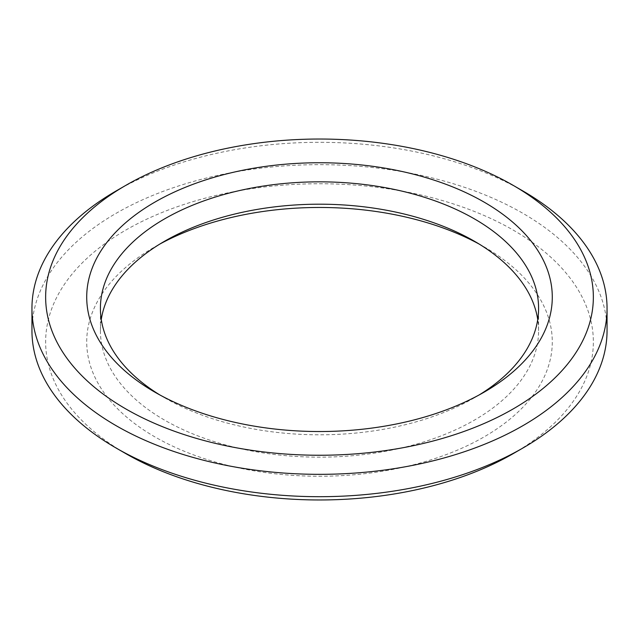 <?xml version="1.0" encoding="UTF-8"?>
<svg xmlns="http://www.w3.org/2000/svg" width="639" height="639" viewBox="0 0 639 639"><rect width="100%" height="100%" fill="white"/><g stroke="black" fill="none" stroke-linecap="round" stroke-linejoin="round"><path stroke-width="0.48" stroke-dasharray="3.19 2.4" d="M522.83 190.933A287.55 166.012 0 0 0 116.17 190.933M31.95 330.683A287.55 166.012 180 0 1 319.5 164.662A287.55 166.012 180 0 1 607.05 330.683M513.149 453.658A273.859 158.113 0 0 0 513.149 230.056A273.859 158.113 0 0 0 125.851 230.056A273.859 158.113 0 0 0 125.851 453.658M479.114 244.034A232.78 134.39 180 0 1 484.098 246.83A232.78 134.39 180 0 1 484.098 436.892A232.78 134.39 180 0 1 154.902 436.892A232.78 134.39 180 0 1 154.902 246.83A232.78 134.39 180 0 1 159.886 244.034M101.274 319.5A219.089 126.49 0 0 0 100.411 330.683A219.089 126.49 0 0 0 164.582 420.119A219.089 126.49 0 0 0 403.337 447.54A219.089 126.49 0 0 0 538.589 330.683A219.089 126.49 0 0 0 537.726 319.5M479.114 394.966A219.089 126.49 180 0 1 474.418 397.762A219.089 126.49 180 0 1 164.582 397.762L164.582 397.762A219.089 126.49 180 0 1 159.886 394.966M164.582 397.762L154.902 392.17L164.582 397.762M164.582 241.238L154.902 246.83M474.418 241.238L484.098 246.83M538.589 330.683L538.589 308.317M100.411 330.683L100.411 308.317M474.418 397.762L484.098 392.17"/><path stroke-width="0.96" d="M125.851 408.944A273.859 158.113 180 0 1 125.851 185.342A273.859 158.113 180 0 1 513.149 185.342A273.859 158.113 180 0 1 513.141 408.944A273.859 158.113 180 0 1 125.851 408.944M125.851 185.342L116.17 190.933A287.55 166.012 0 0 0 31.95 308.317A287.55 166.012 0 0 0 116.17 425.71A287.55 166.012 0 0 0 429.544 461.701A287.55 166.012 0 0 0 607.05 308.317A287.55 166.012 0 0 0 522.83 190.933L513.149 185.342M607.05 308.317L607.05 330.683A287.55 166.012 180 0 1 522.83 448.067A287.55 166.012 180 0 1 116.17 448.075A287.55 166.012 180 0 1 116.17 448.067A287.55 166.012 180 0 1 31.95 330.683L31.95 308.317M154.902 392.17A232.78 134.39 0 0 0 484.098 392.17A232.78 134.39 0 0 0 484.098 202.108A232.78 134.39 0 0 0 154.902 202.108A232.78 134.39 0 0 0 154.902 392.17L154.902 392.17M125.851 453.658L116.17 448.067L125.851 453.658A273.859 158.113 0 0 0 513.149 453.658L522.83 448.067M159.886 244.034A232.78 134.39 180 0 1 479.114 244.034M537.726 319.5A219.089 126.49 0 0 0 474.418 241.238A219.089 126.49 0 0 0 164.582 241.238A219.089 126.49 0 0 0 101.274 319.5M159.886 394.966A219.089 126.49 180 0 1 100.411 308.317A219.089 126.49 180 0 1 319.5 181.835A219.089 126.49 180 0 1 538.589 308.317A219.089 126.49 180 0 1 479.114 394.966"/></g></svg>
